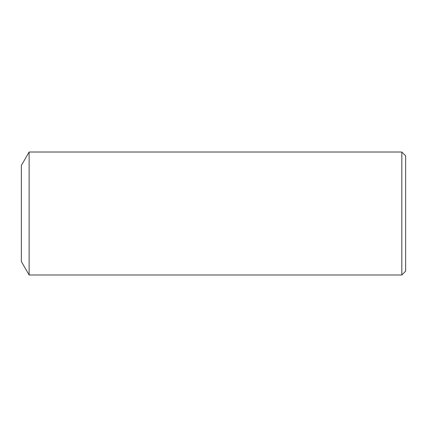 <?xml version="1.0" encoding="UTF-8"?>
<svg xmlns="http://www.w3.org/2000/svg" width="427" height="427" viewBox="0 0 427 427"><rect width="100%" height="100%" fill="white"/><g stroke="black" fill="none" stroke-linecap="round" stroke-linejoin="round"><path stroke-width="0.64" d="M29.116 152.012L29.116 274.988L21.35 261.537L21.35 165.462L29.116 152.012L401.807 152.012L401.807 274.988L29.116 274.988M401.807 274.988L405.65 271.145L405.65 155.855L401.807 152.012"/></g></svg>
